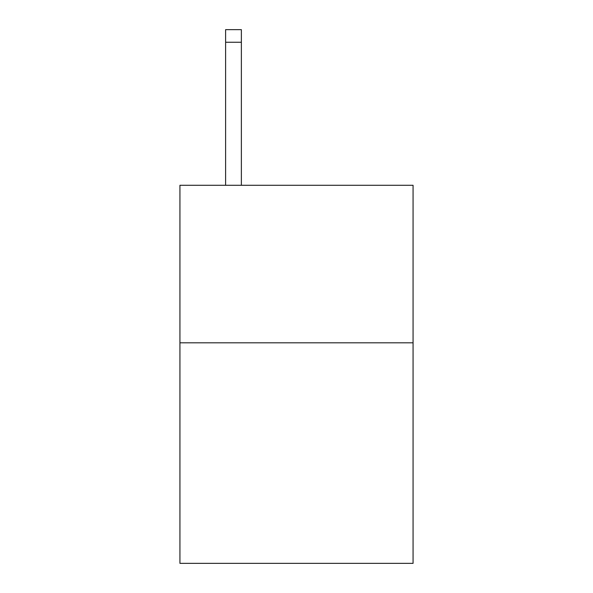 <?xml version="1.0" encoding="UTF-8"?>
<svg xmlns="http://www.w3.org/2000/svg" width="593" height="593" viewBox="0 0 593 593"><rect width="100%" height="100%" fill="white"/><g stroke="black" fill="none" stroke-linecap="round" stroke-linejoin="round"><path stroke-width="0.89" d="M413.069 342.813L413.069 563.35L179.931 563.35L179.931 185.283L413.069 185.283L413.069 342.813L179.931 342.813M241.366 185.283L241.366 42.251L225.614 42.251L225.614 29.65L241.366 29.65L241.366 42.251M225.614 185.283L225.614 42.251"/></g></svg>
